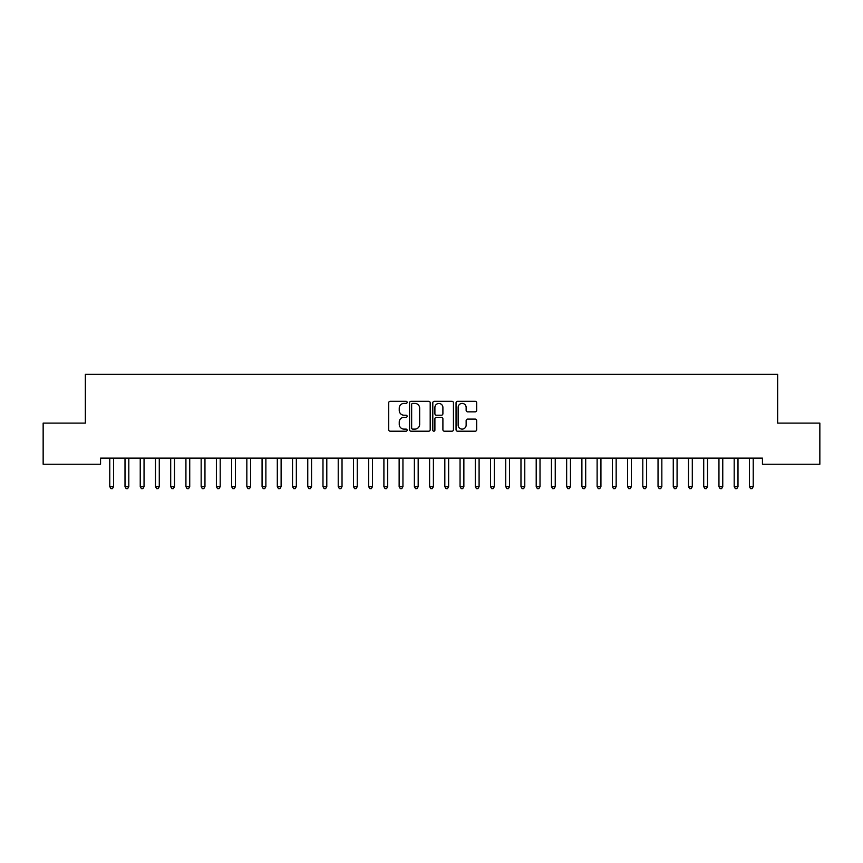 <?xml version="1.0" encoding="UTF-8"?>
<svg xmlns="http://www.w3.org/2000/svg" width="863" height="863" viewBox="0 0 863 863"><rect width="100%" height="100%" fill="white"/><g stroke="black" fill="none" stroke-linecap="round" stroke-linejoin="round"><path stroke-width="1.29" d="M407.131 402.352A1.046 1.046 0 0 0 406.085 401.306L390.205 401.306A1.499 1.499 0 0 0 388.706 402.805L388.706 429.709A1.499 1.499 0 0 0 390.205 431.209L406.085 431.209A1.046 1.046 0 0 0 407.131 430.162A1.046 1.046 0 0 0 406.085 429.116L404.035 429.116A4.779 4.779 0 0 1 399.245 424.326L399.245 422.083A4.779 4.779 0 0 1 404.035 417.304L406.085 417.304A1.046 1.046 0 0 0 407.131 416.257A1.046 1.046 0 0 0 406.085 415.211L404.035 415.211A4.779 4.779 0 0 1 399.245 410.421L399.245 408.188A4.779 4.779 0 0 1 404.035 403.399L406.085 403.399A1.046 1.046 0 0 0 407.131 402.352M475.189 411.845A1.499 1.499 0 0 0 476.678 410.346L476.678 402.805A1.499 1.499 0 0 0 475.189 401.306L457.552 401.306A1.499 1.499 0 0 0 456.052 402.805L456.052 429.709A1.499 1.499 0 0 0 457.552 431.209L475.189 431.209A1.499 1.499 0 0 0 476.678 429.709L476.678 420.594A1.499 1.499 0 0 0 475.189 419.094L467.638 419.094A1.499 1.499 0 0 0 466.139 420.594L466.139 425.114A4.002 4.002 0 0 1 462.147 429.116A4.002 4.002 0 0 1 458.145 425.114L458.145 407.401A4.002 4.002 0 0 1 462.147 403.399A4.002 4.002 0 0 1 466.139 407.401L466.139 410.346A1.499 1.499 0 0 0 467.638 411.845L475.189 411.845M762.439 458.134L100.561 458.134L100.561 464.229L43.15 464.229L43.15 423.107L85.34 423.107L85.34 374.369L777.66 374.369L777.66 423.107L819.85 423.107L819.85 464.229L762.439 464.229L762.439 458.134M430.195 402.805A1.499 1.499 0 0 0 428.695 401.306L411.058 401.306A1.499 1.499 0 0 0 409.558 402.805L409.558 429.709A1.499 1.499 0 0 0 411.058 431.209L428.695 431.209A1.499 1.499 0 0 0 430.195 429.709L430.195 402.805M434.305 401.306L451.942 401.306A1.499 1.499 0 0 1 453.442 402.805L453.442 429.709A1.499 1.499 0 0 1 451.942 431.209L444.391 431.209A1.499 1.499 0 0 1 442.902 429.709L442.902 418.792A1.499 1.499 0 0 0 441.403 417.304L436.398 417.304A1.499 1.499 0 0 0 434.898 418.792L434.898 430.162A1.046 1.046 0 0 1 433.852 431.209A1.046 1.046 0 0 1 432.805 430.162L432.805 402.805A1.499 1.499 0 0 1 434.305 401.306M412.697 403.399A1.046 1.046 0 0 0 411.651 404.445L411.651 428.07A1.046 1.046 0 0 0 412.697 429.116L414.866 429.116A4.779 4.779 0 0 0 419.655 424.326L419.655 408.188A4.779 4.779 0 0 0 414.866 403.399L412.697 403.399M442.902 407.476A4.002 4.002 0 0 0 438.9 403.474A4.002 4.002 0 0 0 434.898 407.476L434.898 413.711A1.499 1.499 0 0 0 436.398 415.211L441.403 415.211A1.499 1.499 0 0 0 442.902 413.711L442.902 407.476M109.666 458.361A1.521 1.521 -179.6 0 1 109.774 458.933A1.521 1.521 179.6 0 0 109.666 458.361L109.579 458.134M113.787 458.134L113.7 458.361A1.521 1.521 179.6 0 0 113.582 458.933L113.582 486.646L109.774 486.646L109.774 458.933M113.582 486.646L112.449 488.631L110.917 488.631L109.774 486.646M124.898 458.361A1.521 1.521 -179.6 0 1 125.006 458.933A1.521 1.521 179.6 0 0 124.898 458.361L124.811 458.134M140.13 458.361A1.521 1.521 -179.6 0 1 140.238 458.933A1.521 1.521 179.6 0 0 140.13 458.361L140.033 458.134M129.019 458.134L128.921 458.361A1.521 1.521 179.6 0 0 128.814 458.933L128.814 486.646L125.006 486.646L125.006 458.933M128.814 486.646L127.67 488.631L126.149 488.631L125.006 486.646M144.24 458.134L144.153 458.361A1.521 1.521 179.6 0 0 144.045 458.933L144.045 486.646L140.238 486.646L140.238 458.933M144.045 486.646L142.902 488.631L141.381 488.631L140.238 486.646M155.362 458.361A1.521 1.521 -179.6 0 1 155.469 458.933A1.521 1.521 179.6 0 0 155.362 458.361L155.264 458.134M170.583 458.361A1.521 1.521 -179.6 0 1 170.701 458.933A1.521 1.521 179.6 0 0 170.583 458.361L170.496 458.134M159.472 458.134L159.385 458.361A1.521 1.521 179.6 0 0 159.277 458.933L159.277 486.646L155.469 486.646L155.469 458.933M159.277 486.646L158.134 488.631L156.613 488.631L155.469 486.646M174.704 458.134L174.617 458.361A1.521 1.521 179.6 0 0 174.499 458.933L174.499 486.646L170.701 486.646L170.701 458.933M174.499 486.646L173.366 488.631L171.834 488.631L170.701 486.646M185.815 458.361A1.521 1.521 -179.6 0 1 185.923 458.933A1.521 1.521 179.6 0 0 185.815 458.361L185.728 458.134M189.936 458.134L189.838 458.361A1.521 1.521 179.6 0 0 189.731 458.933L189.731 486.646L185.923 486.646L185.923 458.933M189.731 486.646L188.587 488.631L187.066 488.631L185.923 486.646M201.047 458.361A1.521 1.521 -179.6 0 1 201.155 458.933A1.521 1.521 179.6 0 0 201.047 458.361L200.96 458.134M205.167 458.134L205.07 458.361A1.521 1.521 179.6 0 0 204.963 458.933L204.963 486.646L201.155 486.646L201.155 458.933M204.963 486.646L203.819 488.631L202.298 488.631L201.155 486.646M216.279 458.361A1.521 1.521 -179.6 0 1 216.386 458.933A1.521 1.521 179.6 0 0 216.279 458.361L216.182 458.134M220.389 458.134L220.302 458.361A1.521 1.521 179.6 0 0 220.194 458.933L220.194 486.646L216.386 486.646L216.386 458.933M220.194 486.646L219.051 488.631L217.53 488.631L216.386 486.646M231.5 458.361A1.521 1.521 -179.6 0 1 231.618 458.933A1.521 1.521 179.6 0 0 231.5 458.361L231.413 458.134M235.621 458.134L235.534 458.361A1.521 1.521 179.6 0 0 235.426 458.933L235.426 486.646L231.618 486.646L231.618 458.933M235.426 486.646L234.283 488.631L232.751 488.631L231.618 486.646M246.732 458.361A1.521 1.521 -179.6 0 1 246.84 458.933A1.521 1.521 179.6 0 0 246.732 458.361L246.645 458.134M250.853 458.134L250.766 458.361A1.521 1.521 179.6 0 0 250.648 458.933L250.648 486.646L246.84 486.646L246.84 458.933M250.648 486.646L249.504 488.631L247.983 488.631L246.84 486.646M261.964 458.361A1.521 1.521 -179.6 0 1 262.072 458.933A1.521 1.521 179.6 0 0 261.964 458.361L261.877 458.134M266.084 458.134L265.987 458.361A1.521 1.521 179.6 0 0 265.88 458.933L265.88 486.646L262.072 486.646L262.072 458.933M265.88 486.646L264.736 488.631L263.215 488.631L262.072 486.646M277.196 458.361A1.521 1.521 -179.6 0 1 277.303 458.933A1.521 1.521 179.6 0 0 277.196 458.361L277.099 458.134M281.306 458.134L281.219 458.361A1.521 1.521 179.6 0 0 281.111 458.933L281.111 486.646L277.303 486.646L277.303 458.933M281.111 486.646L279.968 488.631L278.447 488.631L277.303 486.646M292.417 458.361A1.521 1.521 -179.6 0 1 292.535 458.933A1.521 1.521 179.6 0 0 292.417 458.361L292.33 458.134M296.538 458.134L296.451 458.361A1.521 1.521 179.6 0 0 296.343 458.933L296.343 486.646L292.535 486.646L292.535 458.933M296.343 486.646L295.2 488.631L293.679 488.631L292.535 486.646M307.649 458.361A1.521 1.521 -179.6 0 1 307.757 458.933A1.521 1.521 179.6 0 0 307.649 458.361L307.562 458.134M311.77 458.134L311.683 458.361A1.521 1.521 179.6 0 0 311.565 458.933L311.565 486.646L307.757 486.646L307.757 458.933M311.565 486.646L310.421 488.631L308.9 488.631L307.757 486.646M322.881 458.361A1.521 1.521 -179.6 0 1 322.989 458.933A1.521 1.521 179.6 0 0 322.881 458.361L322.794 458.134M327.001 458.134L326.904 458.361A1.521 1.521 179.6 0 0 326.797 458.933L326.797 486.646L322.989 486.646L322.989 458.933M326.797 486.646L325.653 488.631L324.132 488.631L322.989 486.646M338.113 458.361A1.521 1.521 -179.6 0 1 338.22 458.933A1.521 1.521 179.6 0 0 338.113 458.361L338.016 458.134M342.223 458.134L342.136 458.361A1.521 1.521 179.6 0 0 342.028 458.933L342.028 486.646L338.22 486.646L338.22 458.933M342.028 486.646L340.885 488.631L339.364 488.631L338.22 486.646M353.334 458.361A1.521 1.521 -179.6 0 1 353.452 458.933A1.521 1.521 179.6 0 0 353.334 458.361L353.247 458.134M357.455 458.134L357.368 458.361A1.521 1.521 179.6 0 0 357.26 458.933L357.26 486.646L353.452 486.646L353.452 458.933M357.26 486.646L356.117 488.631L354.596 488.631L353.452 486.646M368.566 458.361A1.521 1.521 -179.6 0 1 368.674 458.933A1.521 1.521 179.6 0 0 368.566 458.361L368.479 458.134M372.687 458.134L372.6 458.361A1.521 1.521 179.6 0 0 372.482 458.933L372.482 486.646L368.674 486.646L368.674 458.933M372.482 486.646L371.349 488.631L369.817 488.631L368.674 486.646M383.798 458.361A1.521 1.521 -179.6 0 1 383.906 458.933A1.521 1.521 179.6 0 0 383.798 458.361L383.711 458.134M387.919 458.134L387.821 458.361A1.521 1.521 179.6 0 0 387.714 458.933L387.714 486.646L383.906 486.646L383.906 458.933M387.714 486.646L386.57 488.631L385.049 488.631L383.906 486.646M399.03 458.361A1.521 1.521 -179.6 0 1 399.138 458.933A1.521 1.521 179.6 0 0 399.03 458.361L398.933 458.134M403.14 458.134L403.053 458.361A1.521 1.521 179.6 0 0 402.945 458.933L402.945 486.646L399.138 486.646L399.138 458.933M402.945 486.646L401.802 488.631L400.281 488.631L399.138 486.646M414.262 458.361A1.521 1.521 -179.6 0 1 414.369 458.933A1.521 1.521 179.6 0 0 414.262 458.361L414.164 458.134M418.372 458.134L418.285 458.361A1.521 1.521 179.6 0 0 418.177 458.933L418.177 486.646L414.369 486.646L414.369 458.933M418.177 486.646L417.034 488.631L415.513 488.631L414.369 486.646M429.483 458.361A1.521 1.521 -179.6 0 1 429.601 458.933A1.521 1.521 179.6 0 0 429.483 458.361L429.396 458.134M433.604 458.134L433.517 458.361A1.521 1.521 179.6 0 0 433.399 458.933L433.399 486.646L429.601 486.646L429.601 458.933M433.399 486.646L432.266 488.631L430.734 488.631L429.601 486.646M444.715 458.361A1.521 1.521 -179.6 0 1 444.823 458.933A1.521 1.521 179.6 0 0 444.715 458.361L444.628 458.134M448.836 458.134L448.738 458.361A1.521 1.521 179.6 0 0 448.631 458.933L448.631 486.646L444.823 486.646L444.823 458.933M448.631 486.646L447.487 488.631L445.966 488.631L444.823 486.646M459.947 458.361A1.521 1.521 -179.6 0 1 460.055 458.933A1.521 1.521 179.6 0 0 459.947 458.361L459.86 458.134M475.179 458.361A1.521 1.521 -179.6 0 1 475.286 458.933A1.521 1.521 179.6 0 0 475.179 458.361L475.082 458.134M490.4 458.361A1.521 1.521 -179.6 0 1 490.518 458.933A1.521 1.521 179.6 0 0 490.4 458.361L490.313 458.134M505.632 458.361A1.521 1.521 -179.6 0 1 505.74 458.933A1.521 1.521 179.6 0 0 505.632 458.361L505.545 458.134M520.864 458.361A1.521 1.521 -179.6 0 1 520.972 458.933A1.521 1.521 179.6 0 0 520.864 458.361L520.777 458.134M536.096 458.361A1.521 1.521 -179.6 0 1 536.203 458.933A1.521 1.521 179.6 0 0 536.096 458.361L535.999 458.134M551.317 458.361A1.521 1.521 -179.6 0 1 551.435 458.933A1.521 1.521 179.6 0 0 551.317 458.361L551.23 458.134M464.067 458.134L463.97 458.361A1.521 1.521 179.6 0 0 463.863 458.933L463.863 486.646L460.055 486.646L460.055 458.933M463.863 486.646L462.719 488.631L461.198 488.631L460.055 486.646M479.289 458.134L479.202 458.361A1.521 1.521 179.6 0 0 479.094 458.933L479.094 486.646L475.286 486.646L475.286 458.933M479.094 486.646L477.951 488.631L476.43 488.631L475.286 486.646M494.521 458.134L494.434 458.361A1.521 1.521 179.6 0 0 494.326 458.933L494.326 486.646L490.518 486.646L490.518 458.933M494.326 486.646L493.183 488.631L491.651 488.631L490.518 486.646M509.753 458.134L509.666 458.361A1.521 1.521 179.6 0 0 509.548 458.933L509.548 486.646L505.74 486.646L505.74 458.933M509.548 486.646L508.404 488.631L506.883 488.631L505.74 486.646M524.984 458.134L524.887 458.361A1.521 1.521 179.6 0 0 524.78 458.933L524.78 486.646L520.972 486.646L520.972 458.933M524.78 486.646L523.636 488.631L522.115 488.631L520.972 486.646M540.206 458.134L540.119 458.361A1.521 1.521 179.6 0 0 540.011 458.933L540.011 486.646L536.203 486.646L536.203 458.933M540.011 486.646L538.868 488.631L537.347 488.631L536.203 486.646M555.438 458.134L555.351 458.361A1.521 1.521 179.6 0 0 555.243 458.933L555.243 486.646L551.435 486.646L551.435 458.933M555.243 486.646L554.1 488.631L552.579 488.631L551.435 486.646M566.549 458.361A1.521 1.521 -179.6 0 1 566.657 458.933A1.521 1.521 179.6 0 0 566.549 458.361L566.462 458.134M570.67 458.134L570.583 458.361A1.521 1.521 179.6 0 0 570.465 458.933L570.465 486.646L566.657 486.646L566.657 458.933M570.465 486.646L569.321 488.631L567.8 488.631L566.657 486.646M581.781 458.361A1.521 1.521 -179.6 0 1 581.889 458.933A1.521 1.521 179.6 0 0 581.781 458.361L581.694 458.134M585.901 458.134L585.804 458.361A1.521 1.521 179.6 0 0 585.697 458.933L585.697 486.646L581.889 486.646L581.889 458.933M585.697 486.646L584.553 488.631L583.032 488.631L581.889 486.646M597.013 458.361A1.521 1.521 -179.6 0 1 597.12 458.933A1.521 1.521 179.6 0 0 597.013 458.361L596.916 458.134M601.123 458.134L601.036 458.361A1.521 1.521 179.6 0 0 600.928 458.933L600.928 486.646L597.12 486.646L597.12 458.933M600.928 486.646L599.785 488.631L598.264 488.631L597.12 486.646M612.234 458.361A1.521 1.521 -179.6 0 1 612.352 458.933A1.521 1.521 179.6 0 0 612.234 458.361L612.147 458.134M616.355 458.134L616.268 458.361A1.521 1.521 179.6 0 0 616.16 458.933L616.16 486.646L612.352 486.646L612.352 458.933M616.16 486.646L615.017 488.631L613.496 488.631L612.352 486.646M627.466 458.361A1.521 1.521 -179.6 0 1 627.574 458.933A1.521 1.521 179.6 0 0 627.466 458.361L627.379 458.134M631.587 458.134L631.5 458.361A1.521 1.521 179.6 0 0 631.382 458.933L631.382 486.646L627.574 486.646L627.574 458.933M631.382 486.646L630.249 488.631L628.717 488.631L627.574 486.646M642.698 458.361A1.521 1.521 -179.6 0 1 642.806 458.933A1.521 1.521 179.6 0 0 642.698 458.361L642.611 458.134M646.819 458.134L646.721 458.361A1.521 1.521 179.6 0 0 646.614 458.933L646.614 486.646L642.806 486.646L642.806 458.933M646.614 486.646L645.47 488.631L643.949 488.631L642.806 486.646M657.93 458.361A1.521 1.521 -179.6 0 1 658.038 458.933A1.521 1.521 179.6 0 0 657.93 458.361L657.833 458.134M662.04 458.134L661.953 458.361A1.521 1.521 179.6 0 0 661.845 458.933L661.845 486.646L658.038 486.646L658.038 458.933M661.845 486.646L660.702 488.631L659.181 488.631L658.038 486.646M673.162 458.361A1.521 1.521 -179.6 0 1 673.269 458.933A1.521 1.521 179.6 0 0 673.162 458.361L673.064 458.134M677.272 458.134L677.185 458.361A1.521 1.521 179.6 0 0 677.077 458.933L677.077 486.646L673.269 486.646L673.269 458.933M677.077 486.646L675.934 488.631L674.413 488.631L673.269 486.646M688.383 458.361A1.521 1.521 -179.6 0 1 688.501 458.933A1.521 1.521 179.6 0 0 688.383 458.361L688.296 458.134M692.504 458.134L692.417 458.361A1.521 1.521 179.6 0 0 692.299 458.933L692.299 486.646L688.501 486.646L688.501 458.933M692.299 486.646L691.166 488.631L689.634 488.631L688.501 486.646M703.615 458.361A1.521 1.521 -179.6 0 1 703.723 458.933A1.521 1.521 179.6 0 0 703.615 458.361L703.528 458.134M707.736 458.134L707.638 458.361A1.521 1.521 179.6 0 0 707.531 458.933L707.531 486.646L703.723 486.646L703.723 458.933M707.531 486.646L706.387 488.631L704.866 488.631L703.723 486.646M718.847 458.361A1.521 1.521 -179.6 0 1 718.955 458.933A1.521 1.521 179.6 0 0 718.847 458.361L718.76 458.134M722.967 458.134L722.87 458.361A1.521 1.521 179.6 0 0 722.763 458.933L722.763 486.646L718.955 486.646L718.955 458.933M722.763 486.646L721.619 488.631L720.098 488.631L718.955 486.646M734.079 458.361A1.521 1.521 -179.6 0 1 734.186 458.933A1.521 1.521 179.6 0 0 734.079 458.361L733.982 458.134M738.189 458.134L738.102 458.361A1.521 1.521 179.6 0 0 737.994 458.933L737.994 486.646L734.186 486.646L734.186 458.933M737.994 486.646L736.851 488.631L735.33 488.631L734.186 486.646M749.3 458.361A1.521 1.521 -179.6 0 1 749.418 458.933A1.521 1.521 179.6 0 0 749.3 458.361L749.213 458.134M753.421 458.134L753.334 458.361A1.521 1.521 179.6 0 0 753.226 458.933L753.226 486.646L749.418 486.646L749.418 458.933M753.226 486.646L752.083 488.631L750.551 488.631L749.418 486.646"/></g></svg>
